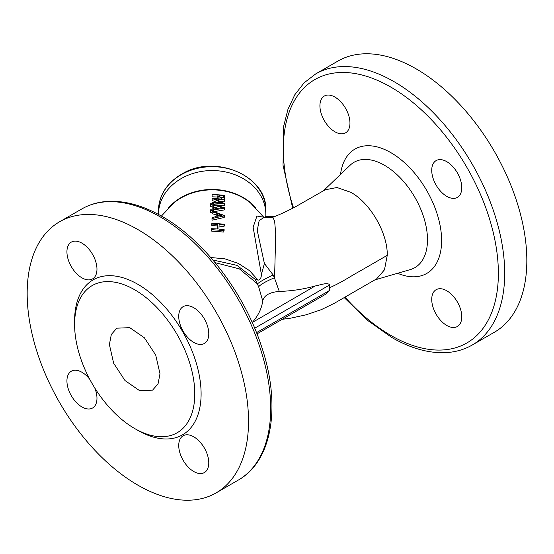 <?xml version="1.0" encoding="UTF-8"?>
<svg xmlns="http://www.w3.org/2000/svg" width="554" height="554" viewBox="0 0 554 554"><rect width="100%" height="100%" fill="white"/><g stroke="black" fill="none" stroke-linecap="round" stroke-linejoin="round"><path stroke-width="0.83" d="M446.753 161.65A21.246 12.264 -120 0 0 436.13 160.598A21.246 12.264 -120 0 0 432.875 177.619A21.246 12.264 -120 0 0 446.753 196.338A21.246 12.264 -120 0 0 457.375 197.39A21.246 12.264 -120 0 0 460.63 180.369A21.246 12.264 -120 0 0 446.753 161.65M416.144 68.855A156.533 90.378 60 0 1 518.406 206.794A156.533 90.378 60 0 1 494.41 332.227L472.278 345.003A156.533 90.378 60 0 0 496.273 219.571A156.533 90.378 60 0 0 394.012 81.639A156.533 90.378 60 0 0 315.745 73.883L337.885 61.099A156.533 90.378 60 0 1 416.144 68.855M334.941 97.095A21.246 12.264 -120 0 0 324.319 96.043A21.246 12.264 -120 0 0 321.064 113.064A21.246 12.264 -120 0 0 334.941 131.79A21.246 12.264 -120 0 0 345.564 132.835A21.246 12.264 -120 0 0 348.819 115.814A21.246 12.264 -120 0 0 334.941 97.095M446.753 290.753A21.246 12.264 -120 0 0 436.13 289.7A21.246 12.264 -120 0 0 432.875 306.722A21.246 12.264 -120 0 0 446.753 325.447A21.246 12.264 -120 0 0 457.375 326.5A21.246 12.264 -120 0 0 460.63 309.478A21.246 12.264 -120 0 0 446.753 290.753M282.221 319.319L290.864 318.135L306.127 314.81L321.32 309.651L334.54 303.17L376.602 278.884L384.476 269.833L387.253 255.339C387.758 233.192 370.301 202.972 350.883 192.349L336.977 187.508L325.17 189.8L295.926 206.531C286.141 211.815 276.695 215.825 272.679 217.32M274.59 277.36L275.719 233.92L274.646 221.184L272.859 217.286L264.272 217.286L259.175 220.561L257.236 230.471L264.397 263.496L261.412 274.576C261.253 278.032 260.145 279.888 258.081 280.137L255.228 279.354L258.642 286.723C260.899 284.264 266.155 281.287 274.403 277.783L273.157 274.964L264.397 263.496M252.222 322.525L315.24 285.961C303.827 289.181 291.847 291.016 279.292 291.446L274.403 277.783M315.24 285.961C320.254 285.075 326.943 282.159 329.907 284.798L254.695 328.224M256.502 332.656L329.907 290.275L329.36 287.851L329.907 284.798M258.642 286.723L262.721 300.877C264.133 295.337 269.659 292.2 279.292 291.446M262.721 300.877C261.758 308.322 258.365 315.42 252.541 322.165M215.104 262.651L239.383 268.884L257.264 283.696M255.228 279.354L236.96 265.352L212.854 259.971M193.755 307.712A21.246 12.264 -120 0 0 183.139 306.66A21.246 12.264 -120 0 0 179.877 323.681A21.246 12.264 -120 0 0 193.755 342.407A21.246 12.264 -120 0 0 204.378 343.459A21.246 12.264 -120 0 0 207.632 326.431A21.246 12.264 -120 0 0 193.755 307.712M81.95 243.158A21.246 12.264 -120 0 0 71.328 242.112A21.246 12.264 -120 0 0 68.073 259.133A21.246 12.264 -120 0 0 81.95 277.852A21.246 12.264 -120 0 0 92.566 278.904A21.246 12.264 -120 0 0 95.828 261.883A21.246 12.264 -120 0 0 81.95 243.158M89.79 379.351A21.246 12.264 -120 0 0 81.95 372.267A21.246 12.264 -120 0 0 71.328 371.215A21.246 12.264 -120 0 0 68.073 388.236A21.246 12.264 -120 0 0 81.95 406.961A21.246 12.264 -120 0 0 92.566 408.014A21.246 12.264 -120 0 0 94.762 387.952M193.755 436.822A21.246 12.264 -120 0 0 183.139 435.769A21.246 12.264 -120 0 0 179.877 452.791A21.246 12.264 -120 0 0 193.755 471.509A21.246 12.264 -120 0 0 204.378 472.562A21.246 12.264 -120 0 0 207.632 455.54A21.246 12.264 -120 0 0 193.755 436.822M137.856 229.529A156.533 90.378 60 0 1 240.111 367.468A156.533 90.378 60 0 1 216.115 492.901A156.533 90.378 60 0 1 137.856 485.145A156.533 90.378 60 0 1 35.594 347.206A156.533 90.378 60 0 1 59.59 221.773A156.533 90.378 60 0 1 137.856 229.529M74.603 324.471L74.603 320.821A89.45 51.64 60 0 1 137.856 284.299A89.45 51.64 60 0 1 201.102 393.852A89.45 51.64 60 0 1 137.856 430.368A89.45 51.64 60 0 1 137.849 430.368L134.691 428.547A84.977 49.064 60 0 1 74.603 324.471A84.977 49.064 60 0 1 134.691 289.777A84.977 49.064 60 0 1 194.779 393.852A84.977 49.064 60 0 1 134.691 428.547L137.849 430.368M159.988 373.77L158.063 383.832L152.579 390.148L139.629 390.66L125.01 380.563L113.653 363.251L109.387 344.553L111.319 334.491L116.797 328.176L129.754 327.663L144.372 337.76L155.722 355.079L159.988 373.77M329.907 290.275L325.101 294.562L256.994 333.882M257.451 283.87C259.902 281.723 265.137 278.752 273.157 274.964M261.412 274.576L253.136 227.195L256.952 216.046L263.704 217.203M210.735 257.513L225.007 258.856L238.268 263.392L249.542 270.664L258.081 280.137M221.233 198.844L221.392 197.799L224.495 197.279L224.086 199.308L224.245 198.27M224.661 196.227L224.495 197.279L224.633 195.333L212.099 194.295L212.113 196.822L217.777 197.03L218.013 198.54L218.214 196.49L221.392 197.799M220.333 201.303L224.322 201.85L224.723 199.336L212.175 198.318L212.175 200.458L216.704 202.307M215.624 204.835L224.322 205.721L224.723 203.671L214.959 198.9L224.73 199.869M214.183 211.614L224.328 209.911L224.73 207.833L213.373 204.267L213.373 203.747L210.326 203.761L210.326 204.391L212.203 204.371L212.175 209.848L210.291 209.862L210.278 210.575L213.338 210.575L213.345 210.008L224.73 208.069M210.326 204.391L210.382 206.303L212.203 206.289M210.278 210.575L210.34 212.383L212.14 212.369M212.002 218.546L212.009 220.215L224.218 217.48L224.626 215.589L212.154 211.012L212.14 211.836L216.268 213.145L216.198 216.531L212.023 217.667L212.002 218.546L224.619 215.776M212.14 211.836L212.14 213.622L216.136 214.904L216.102 216.552M211.586 229.633L211.6 231.101L223.726 232.071L224.162 229.695L218.941 229.079L219.114 224.481L224.356 225.097L224.384 224.211L211.85 223.22L211.815 224.1L217.881 224.377L217.708 228.975L211.621 228.691L211.586 229.633L224.121 230.63M218.885 226.039L223.954 226.634L224.356 225.097M211.815 224.1L211.829 225.672L217.694 225.935L217.583 228.968M265.837 216.198L265.837 210.499A53.669 43.821 -0 0 0 237.721 171.962A53.669 43.821 -0 0 0 182.827 173.811A53.669 43.821 -0 0 0 158.499 210.499L158.499 214.37A53.669 43.821 -0 0 1 182.827 177.682A53.669 43.821 -0 0 1 237.721 175.84A53.669 43.821 -0 0 1 265.837 214.37A53.669 43.821 180 0 0 212.168 170.556A53.669 43.821 180 0 0 158.499 214.37L158.499 214.446M265.262 217.286L265.38 216.198L275.511 216.198M217.694 225.935L217.881 224.377M216.136 214.904L216.268 213.145M217.417 216.247L221.988 215.326L217.473 213.56L217.417 216.247M218.906 215.922L217.438 215.368M213.318 211.351L213.338 210.575M222.161 207.591L213.373 205.001L213.359 209.156L222.161 207.591M218.075 208.193L213.366 206.912M212.175 200.458L212.175 198.436L221.822 202.764L212.203 202.175L212.203 202.812L224.723 203.81M212.203 203.74L212.203 202.812M217.777 197.03L217.964 194.953L218.214 196.49M212.113 196.822L212.106 194.738L217.964 194.953M212.099 194.295L212.106 194.738M223.359 196.954L223.442 195.583L219.197 195.056L219.19 195.832C219.003 196.476 219.73 196.961 221.378 197.279C222.992 197.363 223.684 197.065 223.463 196.393L223.463 196.725M223.068 197.639L223.442 195.583M345.017 297.124A152.059 87.795 -120 0 0 390.847 335.426A152.059 87.795 -120 0 0 498.371 273.351A152.059 87.795 -120 0 0 390.847 87.11A152.059 87.795 -120 0 0 293.509 207.812M340.53 174.406A71.798 41.453 60 0 1 390.847 152.648A71.798 41.453 60 0 1 441.503 236.6A71.798 41.453 60 0 1 397.613 273.274M374.795 279.929L410.341 269.569A60.829 35.124 -120 0 0 425.271 222.756A60.829 35.124 -120 0 0 384.476 165.279A60.829 35.124 -120 0 0 350.107 165.244L323.356 190.846M387.253 255.339L359.574 271.322C349.816 276.619 342.697 281.882 329.36 287.851M81.722 208.996C89.575 204.488 98.28 201.954 107.857 201.386C125.079 200.534 143.202 205.576 162.225 216.524C203.962 240.131 243.961 292.498 261.356 345.938C281.349 404.531 272.741 460.928 238.255 480.117A156.533 90.378 -120 0 0 262.25 354.685A156.533 90.378 -120 0 0 159.988 216.746A156.533 90.378 -120 0 0 81.722 208.996L59.59 221.773M263.78 217.223L250.484 202.909A53.904 44.008 180 0 0 173.859 202.909L161.415 216.06M168.645 207.653A53.669 43.821 -0 0 1 255.699 207.653M273.447 217.023L265.262 217.023M217.784 197.349L217.978 195.278M344.221 297.581L367.344 320.212L391.775 337.476C410.798 348.424 428.921 353.466 446.143 352.614C455.72 352.046 464.425 349.512 472.278 345.003M216.115 492.901L238.255 480.117M264.272 217.286L263.746 217.313M292.699 208.228L283.032 165.217L283.676 126.236L287.942 109.36L294.797 94.755L304.139 82.802L315.745 73.883M224.225 198.879L224.633 196.836M265.837 210.499C267.644 176.518 216.095 153.832 183 173.367C167.26 182.259 159.095 194.634 158.499 210.499"/></g></svg>
